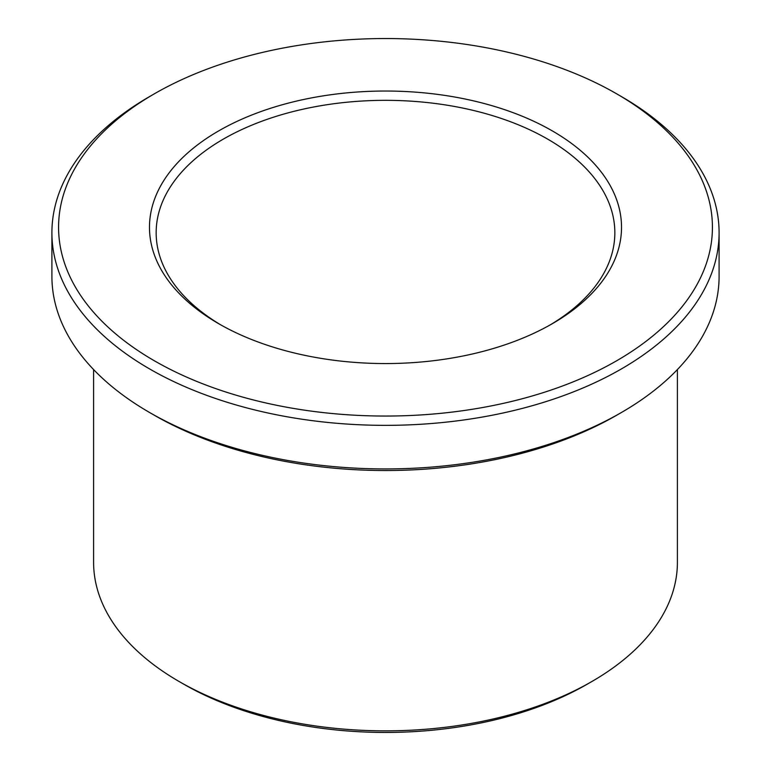 <?xml version="1.0" encoding="UTF-8"?>
<svg xmlns="http://www.w3.org/2000/svg" width="771" height="771" viewBox="0 0 771 771"><rect width="100%" height="100%" fill="white"/><g stroke="black" fill="none" stroke-linecap="round" stroke-linejoin="round"><path stroke-width="1.16" d="M220.998 325.015A229.344 132.41 180 0 1 156.156 232.746A229.344 132.41 180 0 1 297.731 110.417A229.344 132.41 180 0 1 547.67 139.117A229.344 132.41 180 0 1 614.844 232.746A229.344 132.41 180 0 1 550.002 325.015M621.397 96.558L616.675 93.831A326.923 188.75 180 0 1 616.675 360.761A326.923 188.75 180 0 1 154.325 360.761A326.923 188.75 180 0 1 154.325 93.831A326.923 188.75 180 0 1 616.675 93.831L621.387 96.558A333.592 192.596 180 0 1 621.397 96.558A333.592 192.596 180 0 1 719.092 232.746A333.592 192.596 180 0 1 385.5 425.351A333.592 192.596 180 0 1 51.908 232.746A333.592 192.596 180 0 1 149.603 96.558L154.325 93.831M719.092 232.746L719.092 276.326A333.592 192.596 180 0 1 621.397 412.514A333.592 192.596 180 0 1 149.603 412.514A333.592 192.596 180 0 1 51.908 276.326L51.908 232.746M621.397 412.514L616.675 415.241A326.923 188.75 180 0 1 154.325 415.241L149.603 412.514M677.401 369.569L677.401 562.329A291.901 168.521 180 0 1 591.906 681.497A291.901 168.521 180 0 1 179.094 681.497A291.901 168.521 180 0 1 93.599 562.329L93.599 369.569M591.906 681.497L587.184 684.214A285.222 164.676 180 0 1 183.816 684.214L179.094 681.497M552.393 130.945A236.022 136.265 180 0 1 552.393 323.647A236.022 136.265 180 0 1 218.607 323.647A236.022 136.265 180 0 1 218.607 130.945A236.022 136.265 180 0 1 552.393 130.945"/></g></svg>
